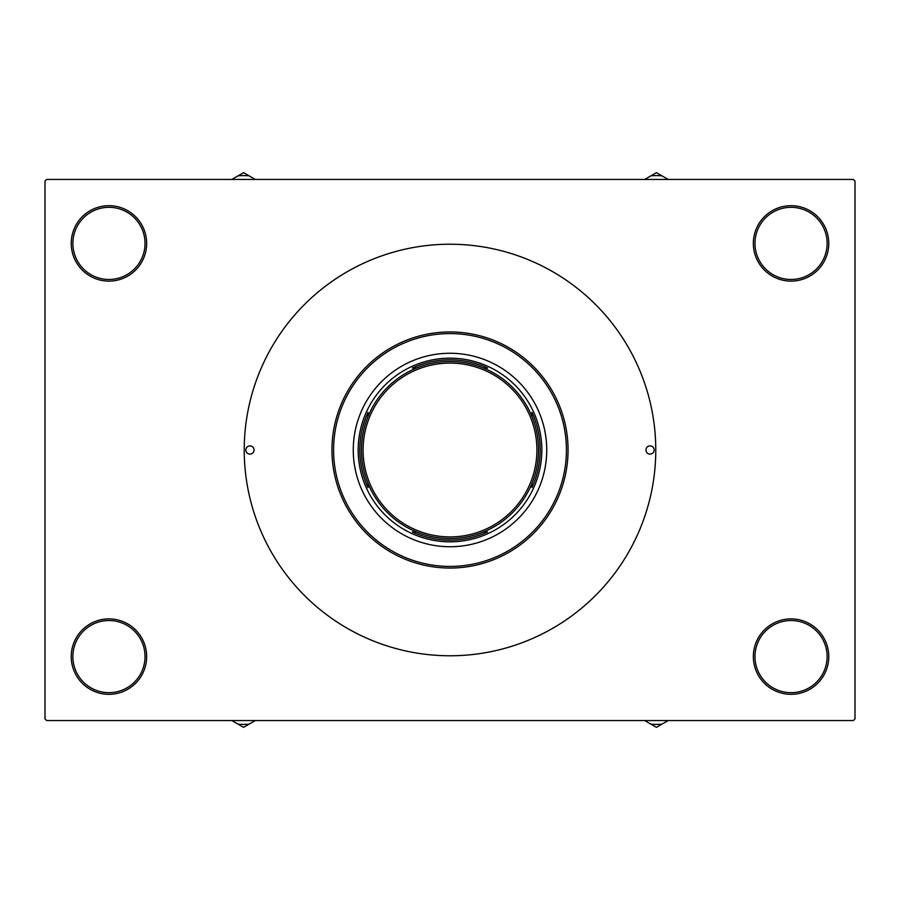 <?xml version="1.0" encoding="UTF-8"?>
<svg xmlns="http://www.w3.org/2000/svg" width="900" height="900" viewBox="0 0 900 900"><rect width="100%" height="100%" fill="white"/><g stroke="black" fill="none" stroke-linecap="round" stroke-linejoin="round"><path stroke-width="1.35" d="M753.345 656.595A37.71 37.71 0 0 1 791.055 618.885A37.71 37.71 0 0 1 828.765 656.595A37.71 37.71 0 0 1 791.055 694.316A37.71 37.71 0 0 1 753.345 656.595M827.123 656.595A36.068 36.068 0 0 0 791.055 620.528A36.068 36.068 0 0 0 754.976 656.595A36.068 36.068 0 0 0 791.055 692.674A36.068 36.068 0 0 0 827.123 656.595M71.235 656.595A37.71 37.71 0 0 1 108.945 618.885A37.71 37.71 0 0 1 146.655 656.595A37.71 37.71 0 0 1 108.945 694.316A37.71 37.71 0 0 1 71.235 656.595M145.024 656.595A36.068 36.068 0 0 0 108.945 620.528A36.068 36.068 0 0 0 72.877 656.595A36.068 36.068 0 0 0 108.945 692.674A36.068 36.068 0 0 0 145.024 656.595M71.235 243.405A37.71 37.71 0 0 1 108.945 205.684A37.71 37.71 0 0 1 146.655 243.405A37.71 37.71 0 0 1 108.945 281.115A37.71 37.71 0 0 1 71.235 243.405M145.024 243.405A36.068 36.068 0 0 0 108.945 207.326A36.068 36.068 0 0 0 72.877 243.405A36.068 36.068 0 0 0 108.945 279.472A36.068 36.068 0 0 0 145.024 243.405M753.345 243.405A37.71 37.71 0 0 1 791.055 205.684A37.71 37.71 0 0 1 828.765 243.405A37.71 37.71 0 0 1 791.055 281.115A37.71 37.71 0 0 1 753.345 243.405M827.123 243.405A36.068 36.068 0 0 0 791.055 207.326A36.068 36.068 0 0 0 754.976 243.405A36.068 36.068 0 0 0 791.055 279.472A36.068 36.068 0 0 0 827.123 243.405M853.357 720.551L46.642 720.551L45 718.909L45 181.091L46.642 179.449L853.357 179.449L855 181.091L855 718.909L853.357 720.551M245.857 450A4.095 4.095 0 0 0 249.964 454.095A4.095 4.095 0 0 0 254.059 450A4.095 4.095 0 0 0 249.964 445.905A4.095 4.095 0 0 0 245.857 450M645.941 450A4.095 4.095 0 0 0 650.036 454.095A4.095 4.095 0 0 0 654.143 450A4.095 4.095 0 0 0 650.036 445.905A4.095 4.095 0 0 0 645.941 450M353.261 450A96.739 96.739 0 0 0 450 546.739A96.739 96.739 0 0 0 546.739 450A96.739 96.739 0 0 0 450 353.261A96.739 96.739 0 0 0 353.261 450M566.415 450A116.415 116.415 0 0 0 450 333.585A116.415 116.415 0 0 0 333.585 450A116.415 116.415 0 0 0 450 566.415A116.415 116.415 0 0 0 566.415 450M331.942 450A118.058 118.058 0 0 1 450 331.942A118.058 118.058 0 0 1 568.058 450A118.058 118.058 0 0 1 450 568.058A118.058 118.058 0 0 1 331.942 450M655.774 450A205.774 205.774 0 0 0 450 244.226A205.774 205.774 0 0 0 244.226 450A205.774 205.774 0 0 0 450 655.774A205.774 205.774 0 0 0 655.774 450M644.681 720.551L656.438 727.335L668.194 720.551M650.959 724.174A67.961 67.961 0 0 0 661.905 724.174M450 359.82A90.18 90.18 0 0 0 412.425 368.021L416.554 368.021A88.538 88.538 0 0 0 368.021 416.554L368.021 412.425A90.18 90.18 0 0 0 368.021 487.575L368.021 483.446A88.538 88.538 0 0 0 416.554 531.979L412.425 531.979A90.18 90.18 0 0 0 487.575 531.979L483.446 531.979A88.538 88.538 0 0 0 531.979 483.446L531.979 487.575A90.18 90.18 0 0 0 531.979 412.425L531.979 416.554A88.538 88.538 0 0 0 483.446 368.021L487.575 368.021A90.18 90.18 0 0 0 450 359.82M450 541.822A91.823 91.823 0 0 1 358.178 450A91.823 91.823 0 0 1 450 358.178A91.823 91.823 0 0 1 541.822 450A91.823 91.823 0 0 1 450 541.822M538.538 450A88.538 88.538 0 0 1 450 538.538A88.538 88.538 0 0 1 361.463 450A88.538 88.538 0 0 1 450 361.463A88.538 88.538 0 0 1 538.538 450A88.538 88.538 0 0 0 450 361.463A88.538 88.538 0 0 0 361.463 450M231.806 720.551L238.095 724.174A67.961 67.961 0 0 0 249.041 724.174L255.319 720.551M238.095 724.174L243.562 727.335L249.041 724.174M668.194 179.449L661.905 175.826A67.961 67.961 0 0 0 650.959 175.826L644.681 179.449M661.905 175.826L656.438 172.665L650.959 175.826M255.319 179.449L243.562 172.665L231.806 179.449M249.041 175.826A67.961 67.961 0 0 0 238.095 175.826M363.094 450A86.906 86.906 0 0 0 450 536.906A86.906 86.906 0 0 0 536.906 450A86.906 86.906 0 0 0 450 363.094A86.906 86.906 0 0 0 363.094 450"/></g></svg>

